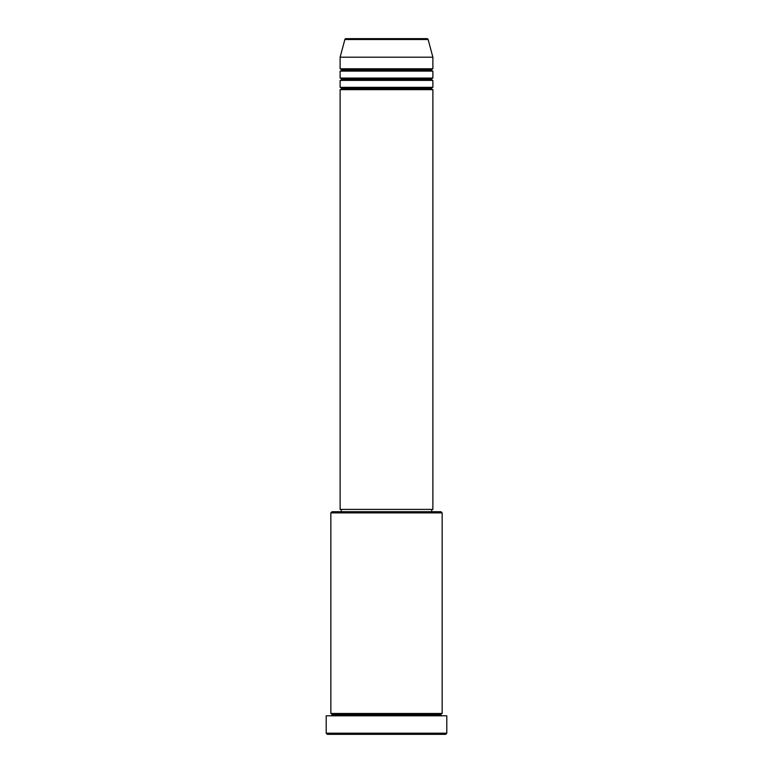 <?xml version="1.0" encoding="UTF-8"?>
<svg xmlns="http://www.w3.org/2000/svg" width="773" height="773" viewBox="0 0 773 773"><rect width="100%" height="100%" fill="white"/><g stroke="black" fill="none" stroke-linecap="round" stroke-linejoin="round"><path stroke-width="1.16" d="M427.015 38.65L345.985 38.65A1.159 1.159 0 0 0 344.864 39.51L428.136 39.51A1.159 1.159 0 0 0 427.015 38.65L345.985 38.65A1.159 1.159 0 0 0 344.864 39.51L340.12 57.202L432.88 57.202L428.136 39.51L344.864 39.51L340.12 57.202L340.12 68.797A1.159 1.159 0 0 1 341.279 69.957A1.159 1.159 0 0 1 340.12 71.116L340.12 78.073A1.159 1.159 0 0 1 341.279 79.233A1.159 1.159 0 0 1 340.12 80.392L340.12 87.349A1.159 1.159 0 0 1 341.279 88.508A1.159 1.159 0 0 1 340.12 89.668L340.12 509.407L432.88 509.407L432.88 89.668A1.159 1.159 0 0 1 431.721 88.508A1.159 1.159 0 0 1 432.88 87.349L432.88 80.392A1.159 1.159 0 0 1 431.721 79.233A1.159 1.159 0 0 1 432.88 78.073L432.88 71.116A1.159 1.159 0 0 1 431.721 69.957A1.159 1.159 0 0 1 432.88 68.797L432.88 57.202L340.12 57.202L340.12 68.797L432.88 68.797A1.159 1.159 0 0 0 431.721 69.957L341.279 69.957A1.159 1.159 0 0 0 340.12 68.797L432.88 68.797L432.88 57.202L428.136 39.51A1.159 1.159 0 0 0 427.015 38.65L426.822 38.65M442.156 512.885L440.997 511.726L332.004 511.726L330.844 512.885L442.156 512.885L330.844 512.885L330.844 713.479A1.159 1.159 0 0 1 332.004 714.639A1.159 1.159 0 0 1 330.844 715.798A1.159 1.159 0 0 0 332.004 714.639A1.159 1.159 0 0 0 330.844 713.479L442.156 713.479L442.156 512.885L442.156 713.479A1.159 1.159 0 0 0 440.997 714.639A1.159 1.159 0 0 1 442.156 713.479L330.844 713.479L330.844 512.885L332.004 511.726L440.997 511.726L442.156 512.885M326.206 733.191L327.366 734.35L445.635 734.35L446.794 733.191L326.206 733.191L446.794 733.191L446.794 715.798L326.206 715.798L326.206 733.191L326.206 715.798L446.794 715.798L446.794 733.191L445.635 734.35L327.366 734.35L326.206 733.191M442.156 715.798A1.159 1.159 0 0 1 440.997 714.639L332.004 714.639L440.997 714.639A1.159 1.159 0 0 0 442.156 715.798M340.12 87.349L432.88 87.349A1.159 1.159 0 0 0 431.721 88.508L341.279 88.508A1.159 1.159 0 0 0 340.12 87.349L340.12 80.392A1.159 1.159 0 0 0 341.279 79.233A1.159 1.159 0 0 0 340.12 78.073L432.88 78.073A1.159 1.159 0 0 0 431.721 79.233L341.279 79.233L431.721 79.233A1.159 1.159 0 0 0 432.88 80.392L340.12 80.392L432.88 80.392L432.88 87.349L340.12 87.349M432.88 89.668L340.12 89.668A1.159 1.159 0 0 0 341.279 88.508L431.721 88.508A1.159 1.159 0 0 0 432.88 89.668L432.88 509.407L340.12 509.407L340.12 89.668L432.88 89.668M431.721 511.726L431.721 509.407L431.721 511.726M341.279 509.407L341.279 511.726L341.279 509.407M432.88 71.116L340.12 71.116A1.159 1.159 0 0 0 341.279 69.957L431.721 69.957A1.159 1.159 0 0 0 432.88 71.116L432.88 78.073L340.12 78.073L340.12 71.116L432.88 71.116"/></g></svg>
